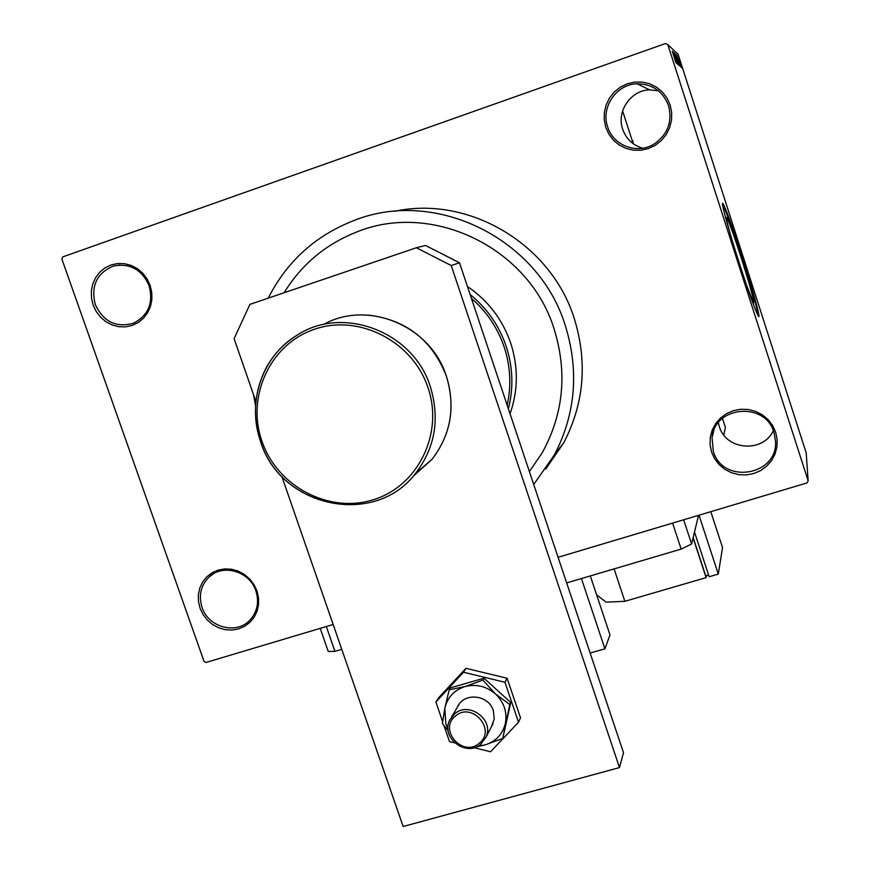 <?xml version="1.0" encoding="UTF-8"?>
<svg xmlns="http://www.w3.org/2000/svg" width="870" height="870" viewBox="0 0 870 870"><rect width="100%" height="100%" fill="white"/><g stroke="black" fill="none" stroke-linecap="round" stroke-linejoin="round"><path stroke-width="1.3" d="M711.54 451.943L710.061 444.722L710.268 437.382L712.128 430.258L715.564 423.723L720.404 418.111L726.417 413.685L733.301 410.683L740.707 409.27L748.265 409.498L755.584 411.379L762.305 414.805L768.09 419.612L772.636 425.55L775.714 432.336L777.16 439.6L776.921 446.995L775.007 454.129L771.505 460.654L766.611 466.244L760.565 470.626L753.681 473.563L746.297 474.933L738.782 474.65L731.507 472.758L724.84 469.332L719.109 464.558L714.607 458.664L711.54 451.943M774.017 432.597C765.589 401.407 714.672 405.724 712.051 437.577L713.28 451.149C722.459 484.884 778.454 475.814 775.475 440.764L774.017 432.597M773.31 430.628C763.088 453.303 725.819 450.323 719.305 426.474L718.359 422.722M200.046 608.206L198.458 601.475L198.371 594.645L199.774 588.044L202.623 582.019L206.766 576.854L211.997 572.83L218.065 570.133L224.656 568.915L231.442 569.23L238.086 571.068L244.252 574.352L249.614 578.898L253.909 584.488L256.922 590.828L258.499 597.614L258.564 604.476L257.107 611.088L254.214 617.113L250.027 622.246L244.764 626.237L238.695 628.879L232.105 630.054L225.352 629.706L218.751 627.836L212.639 624.562L207.321 620.049L203.058 614.503L200.046 608.206M255.889 590.904C249.777 571.34 223.014 563.423 209.17 576.962C200.785 585.325 198.414 595.461 202.047 607.358C208.398 627.683 236.879 635.089 250.234 619.755C257.4 611.523 259.282 601.909 255.889 590.904M93.166 305.098L91.513 298.149L91.361 291.048L92.709 284.153L95.515 277.802L99.626 272.31L104.846 267.971L110.914 264.98L117.526 263.523L124.345 263.653L131.033 265.372L137.242 268.591L142.68 273.158L147.041 278.846L150.118 285.349L151.761 292.353L151.88 299.497L150.477 306.414L147.628 312.765L143.474 318.224L138.221 322.52L132.142 325.456L125.552 326.87L118.755 326.696L112.121 324.956L105.955 321.737L100.572 317.191L96.233 311.558L93.166 305.098M149.183 285.762C141.853 269.515 129.945 262.936 113.459 266.035C96.798 273.06 90.73 285.86 95.265 304.456C103.302 321.639 115.96 327.936 133.251 323.314C148.259 315.669 153.577 303.151 149.183 285.762M150.869 293.647L148.879 284.925M605.781 127.357L604.237 119.886L604.378 112.241L606.194 104.77L609.598 97.875L614.427 91.883L620.44 87.098L627.335 83.77L634.763 82.074L642.364 82.084L649.749 83.814L656.545 87.185L662.396 92.013L667.018 98.071L670.161 105.031L671.683 112.556L671.51 120.256L669.628 127.738L666.17 134.632L661.287 140.603L655.251 145.333L648.346 148.596L640.929 150.238L633.371 150.184L626.041 148.422L619.309 145.062L613.502 140.255L608.924 134.252L605.781 127.357M668.562 105.672C662.929 91.241 652.413 83.944 637.025 83.781C616.362 84.183 600.626 107.401 607.63 126.802C613.252 145.91 637.797 154.838 654.544 143.757C667.845 134.219 672.521 121.528 668.562 105.672M642.669 148.226C632.827 145.29 626.161 138.95 622.67 129.206C616.275 111.447 630.717 90.208 649.651 89.849L658.394 90.763M730.8 235.824C727.211 223.296 725.797 217.163 726.57 217.446C728.668 220.719 733.551 234.16 741.218 257.748C750.147 285.947 754.279 300.987 753.616 302.869L746.667 285.48M742.186 256.78C732.04 225.537 725.569 207.723 722.785 203.362C720.654 200.992 728.745 230.506 739.359 263.403C749.516 294.604 755.932 312.286 758.596 316.462C760.924 319.17 752.528 288.873 742.186 256.78M758.303 316.071C757.15 308.176 751.571 288.481 741.555 256.987C732.138 227.951 725.787 210.29 722.491 204.026M533.712 484.492L554.473 454.76C575.668 413.848 579.268 370.75 565.272 325.456C538.834 238.989 436.381 188.355 355.373 219.979C316.147 234.9 287.1 260.957 268.221 298.16M545.805 468.973L563.793 442.678C584.183 403.365 587.663 361.974 574.254 318.518C551.08 243.872 468.528 195.141 394.545 211.323M554.146 329.077C529.156 247.319 431.15 200.47 355.417 232.518C324.988 244.84 301.227 264.915 284.142 292.744C301.227 264.915 324.988 244.84 355.417 232.518C431.15 200.47 529.156 247.319 554.146 329.077C567.566 372.697 563.586 413.935 542.195 452.781C563.586 413.935 567.566 372.697 554.146 329.077M808.143 480.784L806.207 452.944L678.089 54.255L667.834 44.62L808.143 480.784L806.968 482.948L558.083 557.3L672.608 523.087L681.156 549.09L566.664 582.922L581.432 578.561L604.911 648.835L609.99 634.937L590.317 575.929M341.769 649.368L334.95 651.38L326.337 626.53L333.156 624.486L206.059 662.451L204.037 661.363L61.857 258.988L62.781 256.878L665.572 43.5L667.834 44.62M681.852 67.751L681.286 66.12L681.852 67.751M681.449 67.414L680.884 65.772L681.449 67.414M680.427 66.555L676.936 55.408L680.427 66.555M678.915 64.086L675.914 54.375L678.915 64.086M677.904 63.216L674.881 53.418L677.904 63.216M677.686 64.347L673.858 52.483L677.686 64.347M676.262 63.031L672.63 51.46L676.262 63.031M675.664 62.042L672.293 51.145L675.664 62.042M676.795 63.488L672.988 51.787L676.795 63.488M678.132 64.619L674.185 52.885L678.132 64.619M679.122 65.446L675.261 53.875L679.122 65.446M680.101 66.283L676.294 54.832L680.101 66.283M681.21 67.316L678.491 58.888L681.21 67.316M681.623 67.555L678.959 59.41L681.623 67.555M682.134 68.099L679.459 59.758L682.134 68.099M529.384 471.562L542.195 452.781L529.384 471.562M723.742 434.946L725.395 427.485L722.459 418.437M633.24 143.757L622.605 110.99M253.529 394.73L255.53 405.529M673.739 54.897L674.957 58.399L673.695 54.908M675.316 54.766L678.23 63.825L675.294 54.766M675.762 55.267L676.99 58.79L675.718 55.288M677.284 60.008L678.709 64.13L677.241 60.03M676.349 55.702L679.231 64.684L676.338 55.713M676.784 56.202L679.688 64.956L676.74 56.224M678.002 58.725L679.165 62.085L677.958 58.736M681.699 66.979L680.938 63.989M680.905 64.021L681.775 66.947M507.177 405.224C511.484 385.736 510.483 366.357 504.198 347.065C497.64 327.859 486.711 311.601 471.388 298.312M470.115 294.506C487.069 308.317 499.097 325.597 506.188 346.325C512.952 367.14 513.681 387.976 508.385 408.813M510.048 413.805C518.172 390.608 518.411 367.075 510.744 343.204C502.545 319.486 488.113 300.585 467.44 286.502M632.338 140.951L633.099 141.027L632.827 142.484M632.044 140.048L633.099 141.027M590.143 653.065L604.911 648.835M255.856 401.451L234.095 338.647L249.907 304.391L416.371 247.743L425.517 245.46L459.501 262.783L623.507 752.735L619.483 767.579L403.158 826.5L281.847 476.455M459.501 262.783L451.204 265.524L619.483 767.579M451.204 265.524L416.371 247.743M474.096 747.689L490.615 751.767L518.509 722.209L504.959 682.265L463.492 672.238L435.903 702.014L442.634 721.654M444.015 725.7L449.475 741.599L454.651 742.882M435.903 702.014L438.545 697.87L465.939 668.312L507.101 678.241L520.543 717.891L518.509 722.209M504.959 682.265L507.101 678.241M463.492 672.238L465.939 668.312M476.368 746.884L484.971 744.937L502.762 738.423L509.787 704.493L495.454 693.945L482.915 680.09L465.048 686.561L449.214 689.758L444.777 708.387L445.864 724.047L447.963 728.842M478.13 746.025L484.971 744.937C495.878 741.479 502.697 734.247 505.405 723.231C507.319 712.008 504.002 702.242 495.454 693.945C486.363 686.234 476.227 683.776 465.048 686.561C454.151 690.127 447.387 697.392 444.777 708.387L442.417 723.579L448.148 730.724M491.55 726.45L494.236 718.99L493.344 710.605C488.646 694.434 463.536 692.074 457.413 707.158M449.214 689.758L450.421 687.855L483.992 678.208L510.777 702.525L502.762 738.423M509.787 704.493L510.777 702.525M482.915 680.09L483.992 678.208M698.534 515.344L691.606 544.011L681.156 549.09M683.657 519.781L691.606 544.011M334.95 651.38L328.229 651.456L320.214 628.357M706.505 575.559L706.114 577.626L693.086 537.899M693.162 537.573L705.7 575.788L708.571 574.95M706.114 577.626L624.856 601.311L614.089 568.904M596.624 594.852L606.118 602.17L624.856 601.311M694.499 532.038L709.159 576.745L718.283 574.08L722.535 547.611L710.79 511.68M699.012 515.203L718.283 574.08M455.586 715.945C437.914 729.18 462.448 757.868 479.076 743.393C496.911 730.202 472.192 701.329 455.586 715.945M480.708 744.296C465.994 757.379 440.481 737.564 449.659 720.208L454.64 713.824C468.865 700.981 494.193 719.512 486.156 736.933L480.708 744.296M260.685 441.645C246.427 402.342 262.272 355.515 297.594 334.852C343.541 305.044 413.565 332.014 430.378 386.78C440.1 419.003 435.098 447.974 415.338 473.704C374.426 527.568 280.716 507.373 260.706 441.721M261.99 441.351C277.334 486.504 329.012 513.833 373.284 499.739C417.774 486.319 443.939 433.825 428.007 387.683C412.739 341.323 359.158 313.831 314.842 329.143C270.287 343.77 246.003 396.415 261.99 441.351M413.13 476.292L431.933 459.425C450.856 434.804 455.684 407.106 446.419 376.329C430.867 325.826 367.64 299.508 323.531 324.499M649.651 89.849L637.025 83.781M119.821 264.991L113.459 266.035M213.563 573.743L209.17 576.962M713.879 430.519L712.051 437.577M554.473 454.76L563.793 442.678M446.451 376.297C455.728 407.062 450.888 434.772 431.933 459.425L415.338 473.704C374.296 527.622 280.564 507.34 260.608 441.732C252.343 416.154 254.149 391.587 266.057 368.043C273.658 354.177 284.164 343.117 297.594 334.852M446.44 376.286C432.325 340.268 406.464 319.888 368.869 315.168M451.508 717.087L459.229 704.113M486.156 736.933L493.083 723.47"/></g></svg>
